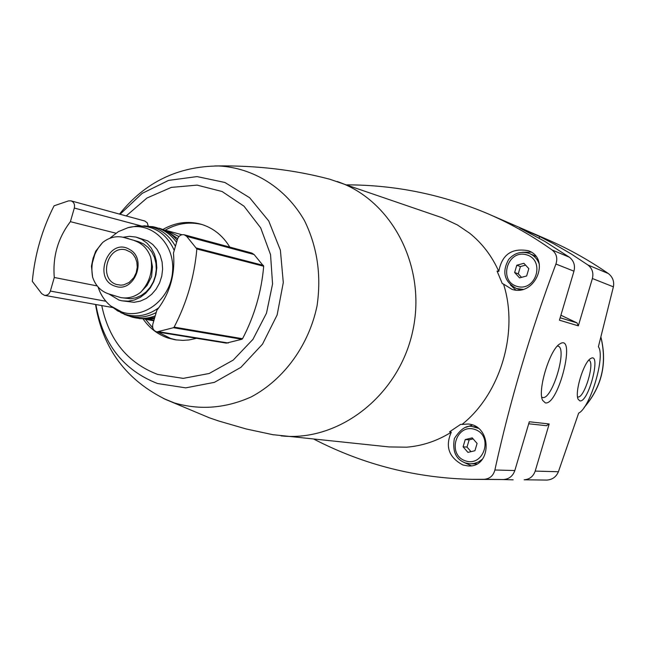 <?xml version="1.0" encoding="UTF-8"?>
<svg xmlns="http://www.w3.org/2000/svg" width="646" height="646" viewBox="0 0 646 646"><rect width="100%" height="100%" fill="white"/><g stroke="black" fill="none" stroke-linecap="round" stroke-linejoin="round"><path stroke-width="0.97" d="M546.451 425.69L549.189 423.97L535.195 471.095C533.281 476.482 529.591 479.38 524.14 479.792L546.928 480.075C552.403 479.647 556.23 476.861 558.41 471.742L578.663 413.101C590.218 407.804 605.649 355.938 598.39 346.789L613.393 286.832C614.362 281.398 612.674 276.964 608.314 273.533C588.619 259.95 568.31 248.621 547.38 239.561L488.562 214.052M513.158 479.833L502.717 479.55M549.189 423.97L529.3 421.757L514.83 470.538C512.851 476.102 509.048 479.106 503.436 479.542L473.591 479.356M346.862 184.853C395.82 184.934 443.051 194.664 488.562 214.044C510.647 223.597 531.82 235.58 552.104 249.978C556.521 253.595 557.789 258.279 555.915 264.028C530.423 331.874 510.082 400.528 494.884 469.989C493.374 475.698 489.805 478.799 484.177 479.3L472.88 479.348C416.751 478.266 363.827 464.894 314.101 439.248M519.513 227.82L544.869 241.426L569.36 257.213C573.818 260.742 575.352 265.401 573.963 271.191L559.428 320.198L578.332 325.85L592.39 278.507C593.731 272.911 592.237 268.405 587.908 264.981L571.024 253.838L553.687 243.768L539.523 236.493L519.513 227.82M467.938 452.394L463.093 446.822L465.241 439.563L472.234 437.867L477.087 443.439L474.939 450.714L467.938 452.394M519.554 277.893L514.644 272.523L516.8 265.231L523.882 263.285L528.816 268.647L526.652 275.963L519.554 277.893M272.273 434.613L389.07 446.927L406.56 447.185C422.427 445.918 437.342 440.911 451.304 432.166C444.965 446.548 448.841 457.489 462.948 464.991L468.156 465.952C491.881 467.801 492.365 425.593 468.051 424.01L462.027 424.438C500.529 393.931 518.924 331.794 503.525 284.07L512.028 289.376C535.154 296.902 551.014 258.715 528.42 250.745C511.777 247.693 501.902 254.589 498.801 271.433C491.969 256.131 482.255 243.38 469.65 233.206L457.457 224.978L442.082 217.726L329.92 179.281C294.35 169.793 256.397 165.344 216.047 165.941L214.666 165.949M462.027 424.438L460.663 424.357L449.576 431.819L451.304 432.166M498.801 271.433L497.065 271.07L502.273 283.578L503.525 284.07M281.067 435.864C338.722 442.203 398.743 395.828 412.632 331.519C427.095 267.339 392.146 200.018 337.172 181.51M143.146 319.043C149.646 328.305 158.02 334.66 168.267 338.108L175.446 339.828L182.963 340.385L189.036 339.949L196.554 338.31M229.798 247.095C222.733 235.483 213.115 227.844 200.954 224.194C187.881 220.69 175.195 222.45 162.905 229.467M184.231 234.781L251.754 253.03L254.088 254.516L263.689 266.249C261.452 291.927 254.403 316.08 242.549 338.714L241.879 339.263L173.435 327.716L156.921 331.907C153.457 330.841 152.093 328.281 152.811 324.227L156.849 310.298C169.841 293.583 175.381 274.518 173.451 253.095L177.505 239.133C178.813 235.733 181.05 234.288 184.231 234.781L186.702 236.379L196.852 248.976C194.381 276.649 186.815 302.699 174.145 327.118L173.435 327.716M156.921 331.907L226.334 343.115L241.879 339.263M97.215 285.936L54.288 277.473L50.372 291.071C49.241 294.148 47.271 295.569 44.461 295.343L41.691 293.647L32.308 281.333C34.795 254.71 42.047 229.532 54.07 205.816L68.436 200.906L70.987 200.841L144.785 221.013L147.272 222.838L148.209 226.052M120.762 297.596L130.565 298.759L136.088 297.749L141.361 295.424L146.141 291.879L150.195 287.292L153.32 281.866L155.379 275.874L156.275 269.592L155.952 263.318L154.434 257.358L151.802 251.98L148.176 247.458L143.727 243.986L138.68 241.733L123.418 237.34C116.038 235.701 109.117 237.421 102.657 242.492C93.622 252.287 90.278 263.859 92.62 277.199C95.487 285.556 100.695 291.08 108.229 293.76L120.786 297.596C127.819 298.775 134.4 297.039 140.545 292.388C149.767 282.512 153.159 270.811 150.72 257.278C147.643 248.823 142.209 243.284 134.416 240.659M138.68 241.733L123.426 237.34M579.874 400.875C588.643 402.902 601.814 351.271 590.63 358.57C583.742 361.93 574.359 392.631 578.178 399.293L579.874 400.875M545.345 402.894C558.524 405.623 576.579 332.948 559.929 343.866C549.972 348.913 537.23 390.531 542.624 400.35L545.345 402.894M163.39 398.437L174.25 402.902C199.897 410.371 225.575 408.369 251.286 396.878C283.99 379.436 308.836 345.287 317.049 305.873C321.514 275.317 317.331 246.909 304.492 220.649C285.734 187.921 253.458 167.726 218.711 165.974L216.047 165.941M157.995 332.076L170.697 338.488L176.657 340.006M202.125 224.55C189.367 221.473 177.036 223.371 165.134 230.234M145.495 319.285L152.722 327.748M144.914 319.148L153.998 320.133M178.934 236.541L166.87 230.654L164.552 230.113M135.773 317.937L147.902 319.205L154.451 318.583M177.682 238.616L167.282 231.325L155.759 227.368M139.092 318.591L146.933 318.874L154.774 317.452M177.166 240.312C172.159 234.361 166.119 230.315 159.037 228.167M130.734 316.71L132.632 317.259C140.142 319.181 147.676 318.72 155.234 315.862M176.576 242.347C170.382 233.763 162.396 228.539 152.618 226.657L139.746 225.914M120.641 312.527L127.367 315.506C137.065 318.494 146.674 317.509 156.203 312.543M175.437 246.263C168.089 233.408 157.551 226.585 143.824 225.793M116.764 310.363L124.928 314.239C136.782 317.759 148.096 315.571 158.876 307.682M174.242 250.398C166.531 233.537 154.152 225.422 137.097 226.043L135.321 226.237M98.071 286.961C100.606 294.762 104.83 301.109 110.741 305.986L121.811 312.026C144.381 319.762 170.932 298.646 172.595 271.15C174.864 243.671 151.535 221.303 128.013 227.675L118.307 231.672L109.739 238.326M108.899 293.978L118.945 300.051L121.949 300.81L134.15 302.296L140.36 301.117L146.287 298.428L151.624 294.374L156.122 289.142L159.562 282.972L161.758 276.181L162.622 269.091L162.098 262.058L160.224 255.412L157.083 249.485L152.836 244.559L147.7 240.877L135.999 237.09L129.555 236.331L123.047 237.252M121.949 300.81L128.183 301.173L134.425 299.986L140.376 297.281L145.746 293.203L150.268 287.93L153.724 281.729L155.936 274.897L156.8 267.767L156.275 260.685L154.394 253.999L151.237 248.04L146.973 243.09L141.813 239.383L135.999 237.09M150.72 257.278L152.48 266.822L151.552 276.625L147.094 285.411L140.545 292.388M92.62 277.199L91.441 266.168L93.064 258.368L95.753 251.116L102.657 242.492M70.987 200.841C73.91 202.028 75.025 204.435 74.322 208.052L70.39 221.667L115.892 233.198M54.288 277.473C52.568 256.68 57.938 238.075 70.39 221.667M539.176 238.14L539.523 236.493M578.332 325.85L576.983 322.879L560.898 315.232M531.157 252.118L522.436 252.287M510.461 285.039L515.855 290.086M535.825 256.317L529.332 253.474C521.346 250.923 514.466 252.901 508.701 259.417C501.651 272.023 504.251 281.737 516.501 288.544L523.034 289.351M516.501 288.544L520.563 289.884M463.715 462.27L471.257 465.766M472.501 425.003L465.903 427.329M465.54 462.98L470.183 463.82L476.893 463.885M521.516 277.36L518.262 273.815L514.644 272.523M518.262 273.815L520.41 266.564L516.8 265.231M520.41 266.564L525.586 265.143M471.007 451.659L467.018 447.064L463.093 446.822M467.018 447.064L469.149 439.853L465.241 439.563M469.149 439.853L473.122 438.884M541.768 397.193L542.6 397.492C552.241 400.165 567.899 347.556 557.886 346.095L557.425 346.022M577.54 396.838L577.847 396.919C584.291 398.865 595.531 361.195 588.781 360.282L588.716 360.266M546.928 480.075L524.14 479.792M503.436 479.542L484.177 479.3M569.36 257.213L552.104 249.978M608.314 273.533L587.908 264.981M465.435 460.856C484.193 467.284 493.657 435.339 474.737 429.404C456.019 423.178 446.677 454.8 465.435 460.856M517.042 286.396C536.075 292.097 545.587 259.983 526.401 254.766C507.409 249.275 498.018 281.067 517.042 286.396M514.83 470.538L494.884 469.989M573.963 271.191L555.915 264.028M101.745 305.574C108.948 339.957 127.601 362.915 157.705 374.438L183.238 378.37L209.199 373.485L233.19 360.105L252.933 339.376L266.491 313.181L272.555 284.014L270.545 254.645L260.685 227.868L243.994 206.179L222.111 191.523L197.111 185.119L171.303 187.397L146.965 198.015L126.204 215.934M613.393 286.832L592.39 278.507M558.41 471.742L535.195 471.095M584.275 407.287C601.684 386.833 607.24 363.52 600.925 337.365M95.891 304.532C102.851 343.882 123.386 370.206 157.519 383.514L185.725 387.858L214.424 382.351L240.885 367.356L262.51 344.156L277.134 314.957L283.295 282.568L280.388 250.196L268.744 220.972L249.606 197.692L224.897 182.479L197.014 176.592L168.59 180.395L142.168 193.38L120.067 214.254M128.764 238.713L124.476 237.631M116.789 284.547L120.947 285.169L123.749 284.846L129.143 282.455L133.819 277.643L136.225 272.677L137.243 267.186L136.847 262.147L135.466 258.012L133.221 254.524L130.904 252.311L125.913 249.929C107.244 244.576 98.047 279.524 116.789 284.547M115.335 286.235C134.215 293.365 147.651 258.788 129.58 249.469C108.528 236.428 91.877 279.54 115.335 286.235M228.296 343.01L158.997 331.786M254.088 254.516L186.702 236.379M263.431 265.409L196.586 248.064M263.689 266.249L196.852 248.976M242.549 338.714L174.145 327.118M140.836 225.834L74.322 208.052M105.912 301.27L50.372 291.071M576.983 322.879L560.147 317.767M539.337 264.303C537.545 259.135 534.202 255.533 529.332 253.474M478.323 428.282L472.509 426.635C466.751 424.882 460.703 428.847 454.372 438.513C452.184 451.304 455.882 459.459 465.475 462.972L470.183 463.82L473.962 463.521L478.468 461.955L482.425 459.177M584.008 407.658C601.765 387.124 607.418 363.65 600.958 337.244M273.541 434.839L246.191 428.968L218.623 420.974L209.417 417.825L164.625 399.026M218.711 165.974C177.965 166.232 144.898 182.277 119.51 214.109M95.535 304.468C102.714 348.783 126.559 380.672 167.064 400.124M181.962 234.724L166.87 230.654M153.813 320.763L147.24 319.633M132.632 317.259L124.29 314.352M137.097 226.043L128.013 227.675M118.291 311.291L110.741 305.986M95.753 251.116L91.441 266.168M112.67 307.528L44.461 295.343M546.661 425.722L528.694 423.784M476.587 427.014L472.509 426.635"/></g></svg>
